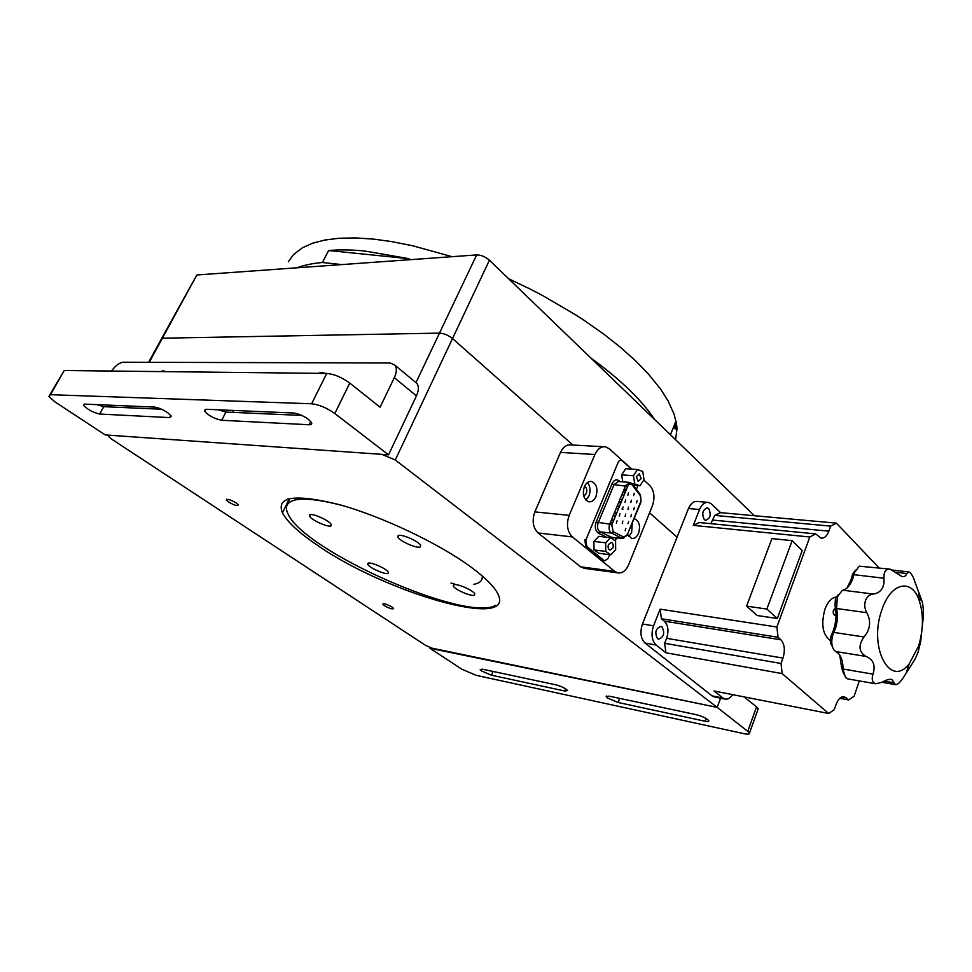 <?xml version="1.0" encoding="UTF-8"?>
<svg xmlns="http://www.w3.org/2000/svg" width="972" height="972" viewBox="0 0 972 972"><rect width="100%" height="100%" fill="white"/><g stroke="black" fill="none" stroke-linecap="round" stroke-linejoin="round"><path stroke-width="1.46" d="M228.542 502.014C234.422 505.343 237.678 506.315 238.334 504.905L236.135 502.913C230.23 499.572 226.95 498.6 226.306 500.009L228.542 502.014M384.268 605.641C389.59 608.581 392.7 609.529 393.599 608.46L392.032 607.05C386.686 604.086 383.576 603.138 382.689 604.207L384.268 605.641M471.213 567.223C485.684 577.951 494.627 586.954 498.065 594.232C515.804 630.779 384.827 592.543 317.091 545.037C298.866 532.692 287.311 521.964 282.439 512.876C275.939 496.364 294.99 493.642 339.568 504.711C382.47 516.582 439.393 543.713 471.213 567.223M425.748 645.493L434.508 649.211L717.202 707.397L720.604 698.163L717.202 707.397L395.276 459.999L381.862 454.349L109.459 435.225L108.317 436.197L111.598 439.101L425.748 645.493M161.073 339.495L148.631 362.301M415.943 382.652L439.49 333.117L162.385 338.195L439.49 333.117C443.949 333.384 448.299 335.194 452.515 338.548C448.299 335.194 443.949 333.384 439.49 333.117L476.657 254.919C481.128 254.98 485.38 256.742 489.426 260.217L754.381 515.719M489.426 260.217L452.515 338.548L572.909 445.042L452.515 338.548L395.276 459.999M677.059 537.164L649.575 512.839L677.059 537.164M289.34 500.592L288.526 498.843M297.128 267.786C304.115 265.113 312.547 263.351 322.437 262.513L341.78 264.591M408.495 259.803L409.042 258.698L365.01 251.055C351.427 249.719 339.289 249.537 328.597 250.533L322.437 262.513M390.72 241.469L374.111 239.173L355.74 237.933L339.216 238.249L324.721 240.06L312.656 243.194L302.304 247.848L293.58 254.53L288.32 261.711M409.042 258.698L328.597 250.533M675.443 422.395L676.281 422.638L673.997 413.975L668.043 400.841L660.547 389.055L648.324 373.928L635.506 360.746L620.488 347.332L603.855 334.198L584.925 320.93M675.418 422.443L676.281 422.638M674.847 423.841L676.524 424.339L676.318 422.881L675.333 422.638M674.289 425.214L676.743 425.93L676.573 424.533L674.775 424.035M673.742 426.574L676.877 427.522L676.767 426.161L674.216 425.408M673.195 427.923L676.949 429.102L676.889 427.753L673.657 426.769M675.589 439.733L676.949 429.32L673.11 428.117M411.873 245.6L390.683 241.408M452.102 256.681L411.836 245.527M527.735 287.894L508.623 278.721M535.293 291.746L527.76 287.846M542.765 295.682L535.329 291.697M574.889 314.418L542.801 295.646M584.986 320.906L574.95 314.381M590.502 357.684C620.379 379.481 641.751 400.087 654.618 419.515M674.872 423.792L676.536 424.302M674.313 425.165L676.743 425.93M673.754 426.526L676.877 427.522M673.219 427.874L676.949 429.102M481.82 671.105L480.168 669.611L482.404 669.186L555.911 684.823C561.597 686.414 565.485 688.334 567.575 690.57L564.878 691.031L491.431 675.2L481.82 671.105M607.609 698.042L606.188 696.657L609.177 696.146L696.389 714.712C702.598 716.388 706.717 718.381 708.77 720.714C709.05 721.613 707.835 721.795 705.15 721.26L618.083 702.489L607.609 698.042M430.013 648.288L461.931 669.258L476.171 675.333L743.714 733.617C748.039 734.504 749.995 734.225 749.594 732.803L717.202 707.397L430.232 647.802M743.993 696.863L756.556 706.863L758.233 708.746L757.82 709.888M325.377 373.418L322.097 372.483L317.929 373.333M165.848 371.656L163.393 370.842L160.101 371.583M308.27 419.224L311.55 422.638C312.182 424.12 311.392 424.813 309.157 424.752L221.689 420.269C214.29 418.738 208.555 415.652 204.46 411.01L206.258 409.285L293.471 413.003C298.137 413.537 303.07 415.615 308.27 419.224M167.609 412.626L171.291 416.113L169.699 417.608L99.666 414.036C92.948 412.48 87.589 409.589 83.58 405.36L84.807 404.121L154.487 407.086C158.266 407.56 162.64 409.406 167.609 412.626M311.599 403.769L326.738 373.43C334.161 374.099 341.84 377.318 349.774 383.09L334.805 413.525C326.75 407.839 319.01 404.583 311.599 403.769L50.532 394.693L48.843 396.479L54.954 401.886L105.243 434.921L388.533 454.823L416.453 395.883L394.316 377.658C396.734 372.349 396.977 368.218 395.057 365.265L390.209 363.006L123.274 362.228C119.507 362.592 115.571 365.533 111.464 371.049M326.738 373.43L64.213 370.526L50.532 394.693M49.851 394.717L64.213 370.526M161.559 409.224L103.712 406.673L97.176 404.656M394.316 377.658L380.088 407.219L349.774 383.09M301.733 415.421L225.941 412.079L218.396 409.807M334.805 413.525L388.533 454.823M415.02 381.875L417.024 383.551C418.993 386.516 418.798 390.623 416.453 395.883M161.741 338.268L196.854 274.979L476.657 254.919M625.543 491.589L623.781 490.034M331.221 525.597L331.209 524.528C329.739 520.53 310.785 512.268 309.533 515.087L309.57 516.12C311.101 520.129 329.739 528.282 331.221 525.597M420.475 546.738L420.609 545.438C419.139 541.283 400.087 533.142 398.083 535.815L397.985 537.091C399.516 541.246 418.227 549.277 420.475 546.738M474.482 595.058L474.749 593.892C473.534 590.308 455.856 582.811 453.56 584.913L453.353 586.055C454.617 589.639 471.979 597.039 474.482 595.058M388.156 573.201L388.253 572.216C387.038 568.754 369.469 561.16 367.853 563.408L367.793 564.355C369.068 567.83 386.346 575.327 388.156 573.201M342.241 505.476C311.052 497.421 292.803 497.057 287.469 504.383C285.926 506.898 286.12 510.093 288.04 513.969C304.491 551.464 467.155 622.931 495.538 605.264M584.391 486.644C582.204 494.213 583.625 499.256 588.631 501.759C591.693 502.22 594.135 500.495 595.945 496.595C598.12 489.038 596.687 484.007 591.669 481.517C588.631 481.043 586.213 482.756 584.391 486.644M585.897 500.106L588.959 495.975C590.806 490.678 590.283 486.207 587.38 482.562M583.795 496.23L586.225 493.63C587.295 490.24 586.772 487.713 584.658 486.036M627.718 534.673L631.606 538.403C634.509 538.84 636.83 537.115 638.568 533.251C640.609 525.998 639.321 521.186 634.704 518.841L634.181 518.756M628.811 536.52L631.63 532.498L632.25 523.519M643.731 479.998L649.636 485.344C654.217 490.581 655.14 497.409 652.406 505.805L628.69 564.659C625.919 570.807 622.226 573.541 617.597 572.836L614.717 571.366L572.399 536.933C567.211 531.562 566.141 524.37 569.179 515.367L594.9 454.495C597.61 448.724 601.206 446.184 605.714 446.865L609.359 448.821L631.751 469.124M584.877 568.438L580.612 566.81L538.111 532.984C532.899 527.723 531.818 520.688 534.843 511.892L560.492 452.405C563.201 446.768 566.81 444.277 571.317 444.945L603.442 446.731M921.565 600.028L915.114 582.422C913.303 576.59 911.226 573.091 908.881 571.937L906.694 573.529C906.001 576.007 904.373 576.979 901.797 576.432L890.085 569.142C885.699 568.79 883.657 571.815 883.961 578.231L884.034 582.337C883.171 589.287 879.538 593.187 873.123 594.05C869.539 594.512 866.988 596.711 865.469 600.647C864.217 604.791 864.643 608.8 866.757 612.676C870.56 619.589 870.523 626.503 866.659 633.428L863.962 636.964C858.13 645.566 858.798 652.054 865.967 656.416C873.391 659.502 875.723 665.407 872.965 674.131C871.422 679.307 872.321 682.514 875.638 683.778L881.883 682.344C886.087 679.878 889.404 678.918 891.846 679.464L895.358 684.616C897.423 684.835 900.072 682.514 903.316 677.666L914.834 659.538L918.005 652.467L920.654 641.727L923.364 616.515C923.449 608.387 922.853 602.895 921.565 600.028L919.087 599.712M888.943 569.021L859.272 566.178L854.534 572.459L852.796 578.583C850.707 584.366 847.863 588.096 844.267 589.797L842.226 590.466L837.293 596.954L836.576 608.521C838.022 615.118 837.609 621.861 835.337 628.763L832.943 634.485C831.024 641.083 831.461 646.368 834.255 650.317L838.702 653.719C841.594 657.206 843.028 662.309 843.04 669.028L841.618 667.582L839.723 655.067M846.964 588.048L850.901 580.15L852.638 574.039L855.53 570.151M832.36 646.55L831.935 645.687C830.185 643.221 829.918 639.941 831.109 635.834L833.49 630.135C836.236 621.788 836.734 613.636 834.997 605.653L835.434 598.448L838.374 594.475M836.017 615.835C833.66 614.984 832.785 613.247 833.393 610.61L835.47 608.01M830.367 640.512C822.713 634.935 820.878 624.571 824.851 609.42C827.67 601.96 831.412 597.816 836.066 597.002M918.504 646.259L909.148 663.912C890.133 688.674 868.154 647.352 881.883 609.881C890.631 582.544 911.724 577.939 919.099 600.149C923.704 614.207 923.509 629.577 918.504 646.259M843.635 673.827L841.618 667.582M872.965 674.131L843.04 669.028L845.458 677.46L848.143 678.954M906.694 573.529L894.981 572.204M894.264 682.854L884.156 681.105M746.593 606.139L766.859 609.055L792.156 540.663L771.926 538.585L746.593 606.139L757.091 615.507L777.296 618.496L802.192 550.589L792.156 540.663M766.859 609.055L777.296 618.496M708.649 508.587C711.395 514.589 710.374 518.489 705.587 520.299L704.311 519.595C701.553 513.593 702.562 509.693 707.349 507.87L708.649 508.587M727.773 693.668L725.841 693.291M662.066 626.964C665.018 633.149 663.84 637.219 658.542 639.175L657.473 638.64C654.496 632.456 655.663 628.386 660.972 626.418L662.066 626.964M642.456 624L653.548 625.822C650.9 634.109 651.75 640.499 656.112 645.007L645.043 643.063C640.669 638.58 639.807 632.237 642.456 624L688.48 508.514C690.788 503.289 693.826 500.945 697.568 501.479L707.203 502.305M836.418 523.155L830.696 526.119L714.712 515.391L720.592 512.657L836.418 523.155L879.077 567.903M830.696 526.119L828.873 531.162C826.844 536.265 824.171 538.585 820.854 538.099L815.739 533.907L809.81 536.994L693.291 525.378L699.354 522.547L815.739 533.907M714.712 515.391L710.884 523.665M653.548 625.822L660.134 609.165L776.883 627.013L809.81 536.994M693.291 525.378L699.561 509.51L688.48 508.514M776.883 627.013L778.05 637.268L661.41 618.751L660.134 609.165M781.026 663.463L782.181 673.596L665.917 652.783L664.666 643.294L781.026 663.463L782.97 658.093C785.315 650.195 784.623 644.096 780.893 639.795L778.05 637.268M664.666 643.294L666.61 638.312C668.955 630.962 668.201 625.239 664.35 621.157L661.41 618.751M665.917 652.783L656.112 645.007M714.529 696.948L712.063 695.867L722.961 698.042L714.056 690.983L828.654 713.497L834.316 709.657L836.09 704.493C838.277 698.856 841.035 696.28 844.376 696.766L848.629 699.962L854.096 696.256L859.333 680.922M828.654 713.497L782.181 673.596M712.063 695.867L645.043 643.063M722.961 698.042L724.893 699.026C727.7 699.597 730.288 698.127 732.633 694.628M839.796 698.309L848.629 699.962M834.012 609.42L835.823 610.647M699.561 509.51C701.869 504.249 704.894 501.88 708.637 502.427L711.54 504.043L720.592 512.657M287.627 499.11L288.429 500.702M482.246 575.934C482.768 580.454 479.901 583.261 473.643 584.366M454.118 583.674L450.984 583.127M640.244 494.517L640.329 495.684L632.335 485.052C630.621 483.339 629.066 483.789 627.669 486.401L611.801 525.014L609.736 524.139L625.628 485.538L629.929 482.416L632.274 483.898M625.093 516.46L625.725 514.115L625.093 516.46M628.021 523.714L628.665 521.381L628.021 523.714M630.792 502.524L631.411 500.191L630.792 502.524M633.695 509.79L634.327 507.469L633.695 509.79M627.863 495.222L628.495 492.889L627.863 495.222M616.382 523.215L617.038 520.858L616.382 523.215M619.273 516.181L619.917 513.836L619.273 516.181M625.008 502.184L625.64 499.839L625.008 502.184M636.514 502.864L637.134 500.544L636.514 502.864M633.623 495.586L634.242 493.266L633.623 495.586M630.864 516.74L631.496 514.407L630.864 516.74M627.948 509.474L628.58 507.141L627.948 509.474M625.166 530.712L625.822 528.367L625.166 530.712M622.226 523.458L622.87 521.114L622.226 523.458M604.195 560.747L585.764 546.313L584.828 539.934L585.837 540.055L618.071 462.526C619.249 460.23 620.658 459.659 622.311 460.825L631.448 469.112M585.837 540.055L586.772 546.434L585.764 546.313M602.859 560.237L604.754 560.82L608.156 558.353L609.663 554.66M603.855 560.37L586.772 546.434M616.199 508.417L616.831 508.441M627.669 486.401L614.061 484.627L598.169 522.936C596.905 527.006 597.537 529.983 600.04 531.842L611.667 537.322M622.141 509.17L623.052 506.959L622.141 509.17M615.276 540.918L616.527 537.868M636.356 489.341L637.887 485.611M608.423 544.587C607.694 547.406 608.229 549.241 610.015 550.116L612.931 547.88C613.648 545.073 613.113 543.227 611.327 542.352L608.423 544.587M610.781 554.805L615.665 549.654L615.58 541.112L610.586 537.662L605.653 542.789L605.75 551.391L610.781 554.805L599.019 553.347L593.989 549.958L605.75 551.391M605.653 542.789L593.88 541.428L593.989 549.958M610.586 537.662L598.813 536.337L593.88 541.428M636.344 476.705L638.203 481.492L641.131 478.613L639.272 473.826L636.344 476.705M640.001 485.781L644.011 479.573L642.759 471.469L637.486 469.525L633.44 475.733L634.704 483.886L640.001 485.781L633.282 485.247M634.704 483.886L632.092 483.679M633.44 475.733L621.667 474.883L622.76 481.857M637.486 469.525L625.713 468.711L621.667 474.883M196.854 274.979L149.238 362.301M747.881 730.968L756.556 706.863M618.083 702.489L619.699 698.394M705.15 721.26L706.158 718.527M491.431 675.2L493.023 671.445M564.878 691.031L565.74 688.917M309.157 424.752L310.773 421.496M169.699 417.608L170.853 415.445M110.237 406.964L111.185 405.251M99.666 414.036L103.712 406.673M232.721 412.371L233.717 410.463M221.689 420.269L225.941 412.079M538.111 532.984L572.399 536.933M580.612 566.81L614.717 571.366M534.843 511.892L569.179 515.367M560.492 452.405L594.9 454.495M618.532 502.755L620.865 502.961M863.962 636.964L833.818 632.408L831.655 634.534M873.123 594.05L842.967 590.223M883.961 578.231L853.902 574.683L852.237 575.424M866.757 612.676L836.576 608.521L834.997 605.653M865.967 656.416L835.884 651.568M828.873 531.162L712.877 520.093M780.893 639.795L664.35 621.157M782.97 658.093L666.61 638.312M846.126 697.738L841.886 696.948M606.492 537.2L598.46 533.203C595.326 530.87 594.548 527.164 596.115 522.073L612.032 483.777C614 479.901 616.357 478.917 619.115 480.812L619.784 481.626M629.139 482.355L618.362 481.517L614.061 484.627L612.032 483.777M611.801 525.014L613.198 531.733L611.595 533.106L610.951 532.68C608.958 530.554 608.557 527.699 609.736 524.139L596.115 522.073M632.335 485.052L632.493 484.19L640.475 494.821L641.034 501.868L640.329 495.684M640.937 502.123L627.317 534.685L640.791 501.54M627.475 535.244L621.934 538.318L627.317 534.685M623.72 538.561L612.02 537.358M613.198 531.733L623.526 536.957M609.298 537.516L621.934 538.318L611.595 533.106L600.04 531.842L598.46 533.203M626.017 490.41L624.461 488.357M613.223 537.492L611.74 538.464M282.439 512.876L288.915 499.73M226.683 499.268L226.306 500.009M675.953 421.119L670.425 434.751M606.188 696.657L606.455 696.013M749.594 732.803L758.233 708.746M83.58 405.36L84.26 404.133M204.46 411.01L205.347 409.334M417.024 383.551L395.057 365.265M368.352 563.165L367.793 564.355M453.924 584.755L453.353 586.055M398.714 535.499L397.985 537.091M310.275 514.674L309.57 516.12M590.308 481.407L591.669 481.517M583.492 568.255L617.597 572.836M909.148 663.912L906.329 672.624M919.099 600.149L918.965 593.88M908.273 571.864L892.308 570.066M875.638 683.778L847.572 678.857M891.846 679.464L890.935 679.307M895.358 684.616L881.981 682.283M713.995 696.839L724.893 699.026M706.717 507.809L707.349 507.87M616.637 513.24L614.316 513.009M622.323 499.401L620.002 499.195M625.118 492.61L622.797 492.415M613.648 520.518L611.327 520.275M616.527 513.508L614.207 513.277M622.262 499.547L619.942 499.341M625.166 492.512L622.833 492.318M619.492 506.303L617.159 506.096M613.782 520.202L611.449 519.959M603.746 560.698L604.754 560.82M622.979 509.121L622.019 509.036M618.508 508.708L616.406 508.502M621.278 501.965L618.945 501.759M615.531 515.925L613.211 515.695M612.652 522.936L610.331 522.693M624.133 495.015L621.801 494.821M624.352 488.624L625.919 490.678"/></g></svg>
